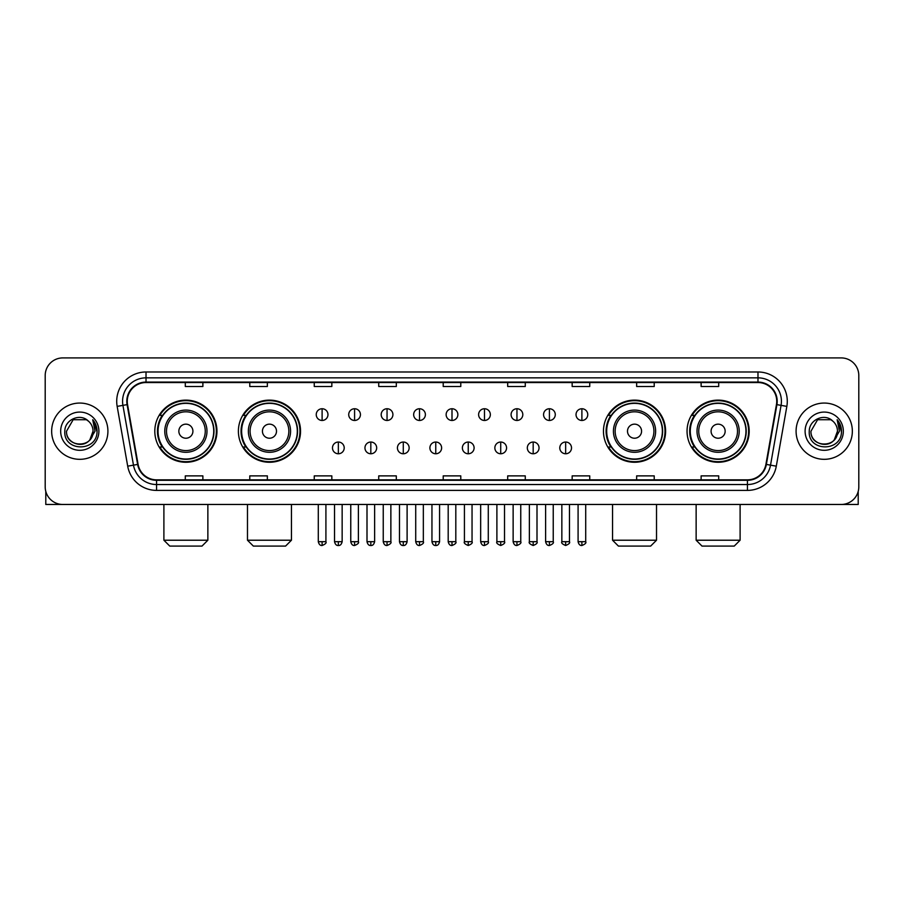 <?xml version="1.0" encoding="UTF-8"?>
<svg xmlns="http://www.w3.org/2000/svg" width="904" height="904" viewBox="0 0 904 904"><rect width="100%" height="100%" fill="white"/><g stroke="black" fill="none" stroke-linecap="round" stroke-linejoin="round"><path stroke-width="1.36" d="M687.051 431.197A31.064 31.064 0 0 0 718.115 462.26A31.064 31.064 0 0 0 749.19 431.197A31.064 31.064 0 0 0 718.115 400.122A31.064 31.064 0 0 0 687.051 431.197M603.465 431.197A31.064 31.064 0 0 0 634.529 462.26A31.064 31.064 0 0 0 665.604 431.197A31.064 31.064 0 0 0 634.529 400.122A31.064 31.064 0 0 0 603.465 431.197M238.396 431.197A31.064 31.064 0 0 0 269.471 462.26A31.064 31.064 0 0 0 300.535 431.197A31.064 31.064 0 0 0 269.471 400.122A31.064 31.064 0 0 0 238.396 431.197M154.81 431.197A31.064 31.064 0 0 0 185.885 462.26A31.064 31.064 0 0 0 216.949 431.197A31.064 31.064 0 0 0 185.885 400.122A31.064 31.064 0 0 0 154.81 431.197M162.268 447.017A28.431 28.431 0 0 1 162.268 415.365M245.854 447.017A28.431 28.431 0 0 1 245.854 415.365M610.912 447.017A28.431 28.431 0 0 1 610.912 415.365M694.498 447.017A28.431 28.431 0 0 1 694.498 415.365M45.2 375.51L45.2 486.872A17.583 17.583 0 0 0 62.783 504.466L841.217 504.466A17.583 17.583 0 0 0 858.8 486.872L858.8 375.51A17.583 17.583 0 0 0 841.217 357.916L62.783 357.916A17.583 17.583 0 0 0 45.2 375.51L45.2 486.872M51.652 431.197A28.137 28.137 0 0 0 79.789 459.322A28.137 28.137 0 0 0 107.915 431.197A28.137 28.137 0 0 0 79.789 403.06A28.137 28.137 0 0 0 51.652 431.197A28.137 28.137 0 0 0 79.789 459.322A28.137 28.137 0 0 0 107.915 431.197A28.137 28.137 0 0 0 79.789 403.06A28.137 28.137 0 0 0 51.652 431.197M796.085 431.197A28.137 28.137 0 0 0 824.211 459.322A28.137 28.137 0 0 0 852.348 431.197A28.137 28.137 0 0 0 824.211 403.06A28.137 28.137 0 0 0 796.085 431.197A28.137 28.137 0 0 0 824.211 459.322A28.137 28.137 0 0 0 852.348 431.197A28.137 28.137 0 0 0 824.211 403.06A28.137 28.137 0 0 0 796.085 431.197M127.261 401.297A18.758 18.758 0 0 1 146.019 382.539L757.981 382.539A18.758 18.758 0 0 1 776.457 404.551L765.914 464.34A18.758 18.758 0 0 1 747.438 479.843L156.561 479.843A18.758 18.758 0 0 1 138.086 464.34L127.543 404.551A18.758 18.758 0 0 1 127.261 401.297M126.797 401.297A19.221 19.221 0 0 0 127.091 404.63L137.634 464.419A19.221 19.221 0 0 0 156.561 480.306L747.438 480.306A19.221 19.221 0 0 0 766.366 464.419L776.909 404.63A19.221 19.221 0 0 0 757.981 382.076L146.019 382.076A19.221 19.221 0 0 0 126.797 401.297M117.158 406.382A29.312 29.312 0 0 1 146.019 371.985L757.981 371.985A29.312 29.312 0 0 1 786.842 406.382L776.299 466.17A29.312 29.312 0 0 1 747.438 490.397L156.561 490.397A29.312 29.312 0 0 1 127.701 466.17L117.158 406.382L122.933 405.365A23.447 23.447 0 0 1 146.019 377.849L757.981 377.849A23.447 23.447 0 0 1 781.067 405.365L770.524 465.153A23.447 23.447 0 0 1 747.438 484.533L156.561 484.533A23.447 23.447 0 0 1 133.476 465.153L122.933 405.365A23.447 23.447 0 0 1 122.571 401.297M841.217 357.916L62.783 357.916M62.783 504.466L841.217 504.466M858.8 486.872L858.8 375.51M766.366 464.419L770.524 465.153L781.067 405.365L786.842 406.382M443.209 382.539L443.209 386.505L460.791 386.505L460.791 382.539M378.731 382.539L378.731 386.505L396.314 386.505L396.314 382.539M314.253 382.539L314.253 386.505L331.836 386.505L331.836 382.539M249.775 382.539L249.775 386.505L267.358 386.505L267.358 382.539M185.297 382.539L185.297 386.505L202.88 386.505L202.88 382.539M507.686 382.539L507.686 386.505L525.269 386.505L525.269 382.539M572.164 382.539L572.164 386.505L589.747 386.505L589.747 382.539M636.642 382.539L636.642 386.505L654.225 386.505L654.225 382.539M701.12 382.539L701.12 386.505L718.703 386.505L718.703 382.539M460.791 479.843L460.791 475.877L443.209 475.877L443.209 479.843M396.314 479.843L396.314 475.877L378.731 475.877L378.731 479.843M331.836 479.843L331.836 475.877L314.253 475.877L314.253 479.843M267.358 479.843L267.358 475.877L249.775 475.877L249.775 479.843M202.88 479.843L202.88 475.877L185.297 475.877L185.297 479.843M525.269 479.843L525.269 475.877L507.686 475.877L507.686 479.843M589.747 479.843L589.747 475.877L572.164 475.877L572.164 479.843M654.225 479.843L654.225 475.877L636.642 475.877L636.642 479.843M718.703 479.843L718.703 475.877L701.12 475.877L701.12 479.843M88.468 421.185A13.244 13.244 0 0 1 93.033 431.197C93.846 448.282 65.721 448.282 66.534 431.197L73.156 419.716L86.411 419.716L88.468 421.185C80.332 412.665 64.681 419.682 64.828 431.197C63.336 451.638 96.491 452.181 97.033 432.18L97.056 431.197C97.01 426.846 95.564 423.027 92.728 419.738L95.01 431.197L89.937 439.706A13.244 13.244 0 0 0 93.033 431.197L89.903 439.739M89.937 439.706C82.908 449.209 65.845 443.129 66.534 431.197M60.67 431.197A19.108 19.108 0 0 0 79.789 450.305A19.108 19.108 0 0 0 98.898 431.197A19.108 19.108 0 0 0 79.789 412.077A19.108 19.108 0 0 0 60.67 431.197M92.852 419.885L97.056 431.694M45.788 491.38L45.788 504.466L113.78 504.466M201.999 546.084L169.76 546.084L163.895 540.219L207.863 540.219L201.999 546.084M192.914 431.197A7.029 7.029 0 0 0 185.885 424.157A7.029 7.029 0 0 0 178.845 431.197A7.029 7.029 0 0 0 185.885 438.225A7.029 7.029 0 0 0 192.914 431.197M206.982 431.197A21.097 21.097 0 0 0 185.885 410.088A21.097 21.097 0 0 0 164.777 431.197A21.097 21.097 0 0 0 185.885 452.294A21.097 21.097 0 0 0 206.982 431.197A21.097 21.097 0 0 1 185.885 452.294A21.097 21.097 0 0 1 164.777 431.197M213.728 431.197A27.843 27.843 0 0 0 185.885 403.353A27.843 27.843 0 0 0 158.042 431.197A27.843 27.843 0 0 0 185.885 459.029A27.843 27.843 0 0 0 213.728 431.197M216.361 431.197A30.476 30.476 0 0 1 159.827 447.017L162.652 447.017A28.103 28.103 0 0 0 204.473 452.26A28.103 28.103 0 0 0 204.473 410.122A28.103 28.103 0 0 0 162.652 415.365L159.827 415.365A30.476 30.476 0 0 1 216.361 431.197M285.585 546.084L253.346 546.084L247.481 540.219L291.45 540.219L285.585 546.084M276.5 431.197A7.029 7.029 0 0 0 269.471 424.157A7.029 7.029 0 0 0 262.431 431.197A7.029 7.029 0 0 0 269.471 438.225A7.029 7.029 0 0 0 276.5 431.197M290.568 431.197A21.097 21.097 0 0 0 269.471 410.088A21.097 21.097 0 0 0 248.363 431.197A21.097 21.097 0 0 0 269.471 452.294A21.097 21.097 0 0 0 290.568 431.197A21.097 21.097 0 0 1 269.471 452.294A21.097 21.097 0 0 1 248.363 431.197M297.314 431.197A27.843 27.843 0 0 0 269.471 403.353A27.843 27.843 0 0 0 241.628 431.197A27.843 27.843 0 0 0 269.471 459.029A27.843 27.843 0 0 0 297.314 431.197M299.947 431.197A30.476 30.476 0 0 1 243.413 447.017L246.238 447.017A28.103 28.103 0 0 0 288.06 452.26A28.103 28.103 0 0 0 288.06 410.122A28.103 28.103 0 0 0 246.238 415.365L243.413 415.365A30.476 30.476 0 0 1 299.947 431.197M650.654 546.084L618.415 546.084L612.55 540.219L656.519 540.219L650.654 546.084M641.569 431.197A7.029 7.029 0 0 0 634.529 424.157A7.029 7.029 0 0 0 627.5 431.197A7.029 7.029 0 0 0 634.529 438.225A7.029 7.029 0 0 0 641.569 431.197M655.637 431.197A21.097 21.097 0 0 0 634.529 410.088A21.097 21.097 0 0 0 613.432 431.197A21.097 21.097 0 0 0 634.529 452.294A21.097 21.097 0 0 0 655.637 431.197A21.097 21.097 0 0 1 634.529 452.294A21.097 21.097 0 0 1 613.432 431.197M662.372 431.197A27.843 27.843 0 0 0 634.529 403.353A27.843 27.843 0 0 0 606.686 431.197A27.843 27.843 0 0 0 634.529 459.029A27.843 27.843 0 0 0 662.372 431.197M665.016 431.197A30.476 30.476 0 0 1 608.482 447.017L611.307 447.017A28.103 28.103 0 0 0 653.129 452.26A28.103 28.103 0 0 0 653.129 410.122A28.103 28.103 0 0 0 611.307 415.365L608.482 415.365A30.476 30.476 0 0 1 665.016 431.197M734.24 546.084L702.001 546.084L696.136 540.219L740.105 540.219L734.24 546.084M725.155 431.197A7.029 7.029 0 0 0 718.115 424.157A7.029 7.029 0 0 0 711.086 431.197A7.029 7.029 0 0 0 718.115 438.225A7.029 7.029 0 0 0 725.155 431.197M739.223 431.197A21.097 21.097 0 0 0 718.115 410.088A21.097 21.097 0 0 0 697.018 431.197A21.097 21.097 0 0 0 718.115 452.294A21.097 21.097 0 0 0 739.223 431.197A21.097 21.097 0 0 1 718.115 452.294A21.097 21.097 0 0 1 697.018 431.197M745.958 431.197A27.843 27.843 0 0 0 718.115 403.353A27.843 27.843 0 0 0 690.272 431.197A27.843 27.843 0 0 0 718.115 459.029A27.843 27.843 0 0 0 745.958 431.197M748.602 431.197A30.476 30.476 0 0 1 692.068 447.017L694.894 447.017A28.103 28.103 0 0 0 736.715 452.26A28.103 28.103 0 0 0 736.715 410.122A28.103 28.103 0 0 0 694.894 415.365L692.068 415.365A30.476 30.476 0 0 1 748.602 431.197M322.106 408.744A5.865 5.865 0 0 0 316.242 414.597A5.865 5.865 0 0 0 322.106 420.462A5.865 5.865 0 0 0 327.971 414.597A5.865 5.865 0 0 0 322.106 408.744L322.106 420.462A5.865 5.865 0 0 0 327.971 414.597A5.865 5.865 0 0 0 322.106 408.744M354.583 408.744A5.865 5.865 0 0 0 348.718 414.597A5.865 5.865 0 0 0 354.583 420.462A5.865 5.865 0 0 0 360.436 414.597A5.865 5.865 0 0 0 354.583 408.744L354.583 420.462A5.865 5.865 0 0 0 360.436 414.597A5.865 5.865 0 0 0 354.583 408.744M387.048 408.744A5.865 5.865 0 0 0 381.194 414.597A5.865 5.865 0 0 0 387.048 420.462A5.865 5.865 0 0 0 392.912 414.597A5.865 5.865 0 0 0 387.048 408.744L387.048 420.462A5.865 5.865 0 0 0 392.912 414.597A5.865 5.865 0 0 0 387.048 408.744M419.524 408.744A5.865 5.865 0 0 0 413.659 414.597A5.865 5.865 0 0 0 419.524 420.462A5.865 5.865 0 0 0 425.388 414.597A5.865 5.865 0 0 0 419.524 408.744L419.524 420.462A5.865 5.865 0 0 0 425.388 414.597A5.865 5.865 0 0 0 419.524 408.744M452 408.744A5.865 5.865 0 0 0 446.135 414.597A5.865 5.865 0 0 0 452 420.462A5.865 5.865 0 0 0 457.865 414.597A5.865 5.865 0 0 0 452 408.744L452 420.462A5.865 5.865 0 0 0 457.865 414.597A5.865 5.865 0 0 0 452 408.744M484.476 408.744A5.865 5.865 0 0 0 478.611 414.597A5.865 5.865 0 0 0 484.476 420.462A5.865 5.865 0 0 0 490.341 414.597A5.865 5.865 0 0 0 484.476 408.744L484.476 420.462A5.865 5.865 0 0 0 490.341 414.597A5.865 5.865 0 0 0 484.476 408.744M516.952 408.744A5.865 5.865 0 0 0 511.088 414.597A5.865 5.865 0 0 0 516.952 420.462A5.865 5.865 0 0 0 522.806 414.597A5.865 5.865 0 0 0 516.952 408.744L516.952 420.462A5.865 5.865 0 0 0 522.806 414.597A5.865 5.865 0 0 0 516.952 408.744M549.417 408.744A5.865 5.865 0 0 0 543.564 414.597A5.865 5.865 0 0 0 549.417 420.462A5.865 5.865 0 0 0 555.282 414.597A5.865 5.865 0 0 0 549.417 408.744L549.417 420.462A5.865 5.865 0 0 0 555.282 414.597A5.865 5.865 0 0 0 549.417 408.744M581.894 408.744A5.865 5.865 0 0 0 576.029 414.597A5.865 5.865 0 0 0 581.894 420.462A5.865 5.865 0 0 0 587.758 414.597A5.865 5.865 0 0 0 581.894 408.744L581.894 420.462A5.865 5.865 0 0 0 587.758 414.597A5.865 5.865 0 0 0 581.894 408.744M338.345 442.033A5.865 5.865 0 0 0 332.48 447.898A5.865 5.865 0 0 0 338.345 453.763A5.865 5.865 0 0 0 344.209 447.898A5.865 5.865 0 0 0 338.345 442.033L338.345 453.763A5.865 5.865 0 0 0 344.209 447.898A5.865 5.865 0 0 0 338.345 442.033M370.821 442.033A5.865 5.865 0 0 0 364.956 447.898A5.865 5.865 0 0 0 370.821 453.763A5.865 5.865 0 0 0 376.674 447.898A5.865 5.865 0 0 0 370.821 442.033L370.821 453.763A5.865 5.865 0 0 0 376.674 447.898A5.865 5.865 0 0 0 370.821 442.033M403.286 442.033A5.865 5.865 0 0 0 397.432 447.898A5.865 5.865 0 0 0 403.286 453.763A5.865 5.865 0 0 0 409.15 447.898A5.865 5.865 0 0 0 403.286 442.033L403.286 453.763A5.865 5.865 0 0 0 409.15 447.898A5.865 5.865 0 0 0 403.286 442.033M435.762 442.033A5.865 5.865 0 0 0 429.897 447.898A5.865 5.865 0 0 0 435.762 453.763A5.865 5.865 0 0 0 441.627 447.898A5.865 5.865 0 0 0 435.762 442.033L435.762 453.763A5.865 5.865 0 0 0 441.627 447.898A5.865 5.865 0 0 0 435.762 442.033M468.238 442.033A5.865 5.865 0 0 0 462.373 447.898A5.865 5.865 0 0 0 468.238 453.763A5.865 5.865 0 0 0 474.103 447.898A5.865 5.865 0 0 0 468.238 442.033L468.238 453.763A5.865 5.865 0 0 0 474.103 447.898A5.865 5.865 0 0 0 468.238 442.033M500.714 442.033A5.865 5.865 0 0 0 494.85 447.898A5.865 5.865 0 0 0 500.714 453.763A5.865 5.865 0 0 0 506.568 447.898A5.865 5.865 0 0 0 500.714 442.033L500.714 453.763A5.865 5.865 0 0 0 506.568 447.898A5.865 5.865 0 0 0 500.714 442.033M533.179 442.033A5.865 5.865 0 0 0 527.326 447.898A5.865 5.865 0 0 0 533.179 453.763A5.865 5.865 0 0 0 539.044 447.898A5.865 5.865 0 0 0 533.179 442.033L533.179 453.763A5.865 5.865 0 0 0 539.044 447.898A5.865 5.865 0 0 0 533.179 442.033M565.655 442.033A5.865 5.865 0 0 0 559.791 447.898A5.865 5.865 0 0 0 565.655 453.763A5.865 5.865 0 0 0 571.52 447.898A5.865 5.865 0 0 0 565.655 442.033L565.655 453.763A5.865 5.865 0 0 0 571.52 447.898A5.865 5.865 0 0 0 565.655 442.033M858.212 491.38L858.212 504.466L790.22 504.466M832.889 421.185A13.244 13.244 0 0 1 837.466 431.197C838.279 448.282 810.154 448.282 810.967 431.197L817.589 419.716L830.844 419.716L832.889 421.185C824.764 412.665 809.114 419.682 809.261 431.197C807.769 451.638 840.923 452.181 841.466 432.18L841.488 431.197C841.443 426.846 839.997 423.027 837.16 419.738L839.443 431.197L834.369 439.706A13.244 13.244 0 0 0 837.466 431.197L834.335 439.739M834.369 439.706C827.341 449.209 810.278 443.129 810.967 431.197M805.102 431.197A19.108 19.108 0 0 0 824.211 450.305A19.108 19.108 0 0 0 843.33 431.197A19.108 19.108 0 0 0 824.211 412.077A19.108 19.108 0 0 0 805.102 431.197M837.285 419.885L841.488 431.694M757.981 371.985L757.981 382.076M122.933 405.365L127.091 404.63M156.561 490.397L156.561 480.306M747.438 480.306L747.438 490.397M127.701 466.17L137.634 464.419M776.909 404.63L781.067 405.365M146.019 371.985L146.019 382.076M770.524 465.153L776.299 466.17M205.264 431.197A19.391 19.391 0 0 0 185.885 411.806A19.391 19.391 0 0 0 166.494 431.197A19.391 19.391 0 0 0 185.885 450.576A19.391 19.391 0 0 0 205.264 431.197M288.851 431.197A19.391 19.391 0 0 0 269.471 411.806A19.391 19.391 0 0 0 250.08 431.197A19.391 19.391 0 0 0 269.471 450.576A19.391 19.391 0 0 0 288.851 431.197M653.92 431.197A19.391 19.391 0 0 0 634.529 411.806A19.391 19.391 0 0 0 615.149 431.197A19.391 19.391 0 0 0 634.529 450.576A19.391 19.391 0 0 0 653.92 431.197M737.506 431.197A19.391 19.391 0 0 0 718.115 411.806A19.391 19.391 0 0 0 698.736 431.197A19.391 19.391 0 0 0 718.115 450.576A19.391 19.391 0 0 0 737.506 431.197M322.106 541.688L318.298 541.688C318.965 544.4 320.231 545.666 322.106 545.496L322.106 541.688L325.915 541.688L325.915 504.466M354.583 541.688L350.763 541.688C351.43 544.4 352.707 545.666 354.583 545.496L354.583 541.688L358.391 541.688L358.391 504.466M387.048 541.688L383.239 541.688C383.906 544.4 385.183 545.666 387.048 545.496L387.048 541.688L390.867 541.688L390.867 504.466M419.524 541.688L415.716 541.688C416.382 544.4 417.648 545.666 419.524 545.496L419.524 541.688L423.332 541.688L423.332 504.466M452 541.688L448.192 541.688C448.859 544.4 450.124 545.666 452 545.496L452 541.688L455.808 541.688L455.808 504.466M484.476 541.688L480.668 541.688C481.323 544.4 482.6 545.666 484.476 545.496L484.476 541.688L488.284 541.688L488.284 504.466M516.952 541.688L513.133 541.688C513.8 544.4 515.077 545.666 516.952 545.496L516.952 541.688L520.76 541.688L520.76 504.466M549.417 541.688L545.609 541.688C546.276 544.4 547.541 545.666 549.417 545.496L549.417 541.688L553.237 541.688L553.237 504.466M581.894 541.688L578.085 541.688C578.752 544.4 580.018 545.666 581.894 545.496L581.894 541.688L585.702 541.688L585.702 504.466M338.345 541.688L334.536 541.688C335.192 544.4 336.469 545.666 338.345 545.496L338.345 541.688L342.153 541.688L342.153 504.466M370.821 541.688L367.001 541.688C367.668 544.4 368.945 545.666 370.821 545.496L370.821 541.688L374.629 541.688L374.629 504.466M403.286 541.688L399.478 541.688C400.144 544.4 401.41 545.666 403.286 545.496L403.286 541.688L407.105 541.688L407.105 504.466M435.762 541.688L431.954 541.688C432.62 544.4 433.886 545.666 435.762 545.496L435.762 541.688L439.57 541.688L439.57 504.466M468.238 541.688L464.43 541.688C463.65 542.897 464.927 544.174 468.238 545.496L468.238 541.688L472.046 541.688L472.046 504.466M500.714 541.688L496.895 541.688C496.126 542.897 497.392 544.174 500.714 545.496L500.714 541.688L504.522 541.688L504.522 504.466M533.179 541.688L529.371 541.688C528.603 542.897 529.868 544.174 533.179 545.496L533.179 541.688L536.999 541.688L536.999 504.466M565.655 541.688L561.847 541.688C561.079 542.897 562.344 544.174 565.655 545.496L565.655 541.688L569.463 541.688L569.463 504.466M207.863 504.466L207.863 540.219M163.895 504.466L163.895 540.219M291.45 504.466L291.45 540.219M247.481 504.466L247.481 540.219M656.519 504.466L656.519 540.219M612.55 504.466L612.55 540.219M740.105 504.466L740.105 540.219M696.136 504.466L696.136 540.219M318.298 541.688L318.298 504.466M325.915 541.688C326.683 542.897 325.417 544.174 322.106 545.496M350.763 541.688L350.763 504.466M358.391 541.688C359.159 542.897 357.894 544.174 354.583 545.496M383.239 541.688L383.239 504.466M390.867 541.688C391.635 542.897 390.37 544.174 387.048 545.496M415.716 541.688L415.716 504.466M423.332 541.688C424.112 542.897 422.835 544.174 419.524 545.496M448.192 541.688L448.192 504.466M455.808 541.688C456.588 542.897 455.311 544.174 452 545.496M480.668 541.688L480.668 504.466M488.284 541.688C489.053 542.897 487.787 544.174 484.476 545.496M513.133 541.688L513.133 504.466M520.76 541.688C521.529 542.897 520.263 544.174 516.952 545.496M545.609 541.688L545.609 504.466M553.237 541.688C554.005 542.897 552.739 544.174 549.417 545.496M578.085 541.688L578.085 504.466M585.702 541.688C586.481 542.897 585.204 544.174 581.894 545.496M334.536 541.688L334.536 504.466M342.153 541.688C341.486 544.4 340.22 545.666 338.345 545.496M367.001 541.688L367.001 504.466M374.629 541.688C373.962 544.4 372.685 545.666 370.821 545.496M399.478 541.688L399.478 504.466M407.105 541.688C406.438 544.4 405.161 545.666 403.286 545.496M431.954 541.688L431.954 504.466M439.57 541.688C438.903 544.4 437.638 545.666 435.762 545.496M464.43 541.688L464.43 504.466M472.046 541.688C472.815 542.897 471.549 544.174 468.238 545.496M496.895 541.688L496.895 504.466M504.522 541.688C505.291 542.897 504.025 544.174 500.714 545.496M529.371 541.688L529.371 504.466M536.999 541.688C537.767 542.897 536.501 544.174 533.179 545.496M561.847 541.688L561.847 504.466M569.463 541.688C570.243 542.897 568.966 544.174 565.655 545.496"/></g></svg>
